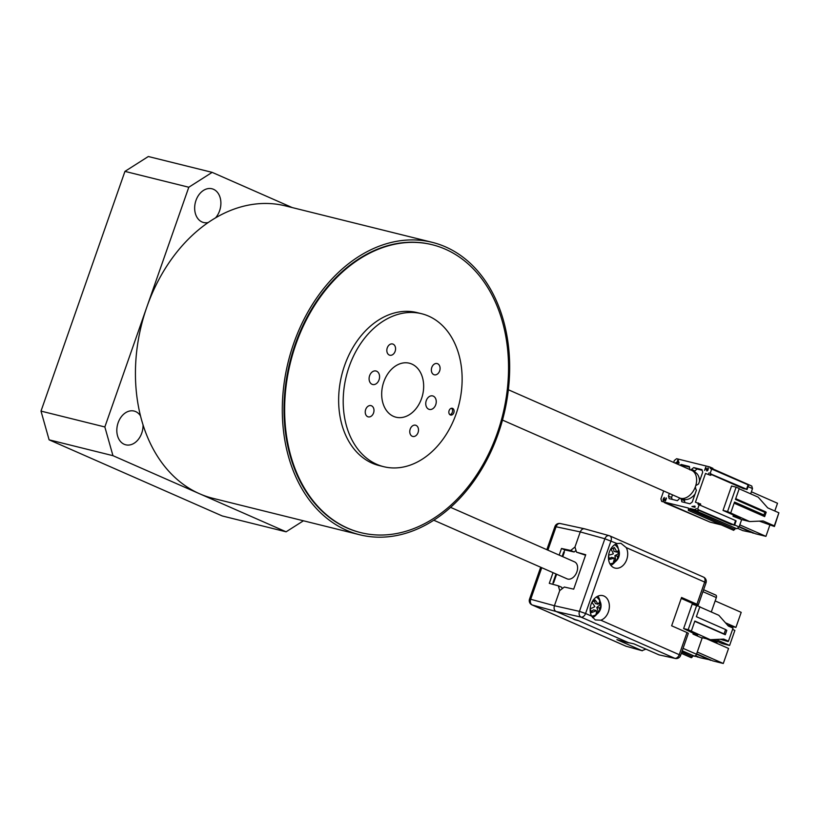 <?xml version="1.0" encoding="UTF-8"?>
<svg xmlns="http://www.w3.org/2000/svg" width="820" height="820" viewBox="0 0 820 820"><rect width="100%" height="100%" fill="white"/><g stroke="black" fill="none" stroke-linecap="round" stroke-linejoin="round"><path stroke-width="1.23" d="M502.486 420.086L679.503 497.924A15.067 10.096 -66.3 0 0 679.954 498.099A15.067 10.096 -66.3 0 0 680.61 498.304A15.067 10.096 -66.3 0 0 681.287 498.437A15.067 10.096 -66.3 0 0 695.093 487.541L696.385 490.237L692.264 502.004L689.989 503.808L681.779 501.768L681.287 498.437M140.497 415.894A17.384 12.812 103.9 0 0 135.659 411.589A17.384 12.812 103.9 0 0 134.121 411.066A17.384 12.812 103.9 0 0 117.793 423.786A17.384 12.812 103.9 0 0 124.209 444.286A17.384 12.812 103.9 0 0 125.747 444.809A17.384 12.812 103.9 0 0 143.049 424.914A150.644 111.028 -76.1 0 1 140.497 415.894A150.644 111.028 103.9 0 1 146.821 307.1A150.644 111.028 -76.1 0 1 208.208 222.527A150.644 111.028 -76.1 0 1 215.558 217.853A17.384 12.812 103.9 0 0 213.507 189.297A17.384 12.812 103.9 0 0 211.97 188.774A17.384 12.812 103.9 0 0 195.631 201.494A17.384 12.812 103.9 0 0 202.058 221.994A17.384 12.812 103.9 0 0 203.596 222.517A17.384 12.812 103.9 0 0 208.208 222.527M364.223 256.127A148.328 109.326 -76.1 0 1 432.324 244.749A148.328 109.326 -76.1 0 1 508.533 370.005A148.328 109.326 -76.1 0 1 428.952 521.274A148.328 109.326 -76.1 0 1 360.851 532.651A148.328 109.326 -76.1 0 1 284.642 407.396A148.328 109.326 -76.1 0 1 364.223 256.127M432.027 244.678A148.328 109.326 103.9 0 0 431.72 244.596A148.328 109.326 103.9 0 0 363.619 255.973A148.328 109.326 103.9 0 0 284.038 407.243A148.328 109.326 103.9 0 0 360.236 532.498A148.328 109.326 103.9 0 0 360.544 532.58M293.662 343.559A150.644 111.028 -76.1 0 1 432.283 242.351A150.644 111.028 -76.1 0 1 498.293 433.544A150.644 111.028 -76.1 0 1 359.683 534.753A150.644 111.028 -76.1 0 1 293.662 343.559M432.283 242.351L285.442 205.892A150.644 111.028 103.9 0 0 215.558 217.853M369.615 375.673A6.949 5.125 103.9 0 0 372.659 384.498A6.949 5.125 103.9 0 0 379.055 379.824A6.949 5.125 103.9 0 0 376.011 370.999A6.949 5.125 103.9 0 0 369.615 375.673M426.277 400.59A6.949 5.125 103.9 0 0 429.331 409.416A6.949 5.125 103.9 0 0 435.727 404.742A6.949 5.125 103.9 0 0 432.673 395.916A6.949 5.125 103.9 0 0 426.277 400.59M449.104 410.625A3.475 2.562 103.9 0 0 450.631 415.043A3.475 2.562 103.9 0 0 453.829 412.706A3.475 2.562 103.9 0 0 452.302 408.288A3.475 2.562 103.9 0 0 449.104 410.625M449.903 414.694A3.475 2.562 103.9 0 0 452.302 412.327A3.475 2.562 103.9 0 0 451.502 408.268M365.679 409.508A5.791 4.274 103.9 0 0 368.221 416.867A5.791 4.274 103.9 0 0 373.551 412.972A5.791 4.274 103.9 0 0 371.009 405.623A5.791 4.274 103.9 0 0 365.679 409.508M410.205 429.085A5.791 4.274 103.9 0 0 412.737 436.445A5.791 4.274 103.9 0 0 418.067 432.55A5.791 4.274 103.9 0 0 415.535 425.201A5.791 4.274 103.9 0 0 410.205 429.085M431.791 367.452A5.791 4.274 103.9 0 0 434.323 374.801A5.791 4.274 103.9 0 0 439.653 370.906A5.791 4.274 103.9 0 0 437.121 363.557A5.791 4.274 103.9 0 0 431.791 367.452M387.265 347.875A5.791 4.274 103.9 0 0 389.808 355.224A5.791 4.274 103.9 0 0 395.137 351.329A5.791 4.274 103.9 0 0 392.595 343.98A5.791 4.274 103.9 0 0 387.265 347.875M349.146 366.673A78.792 58.076 -76.1 0 1 421.654 313.732A78.792 58.076 -76.1 0 1 456.186 413.741A78.792 58.076 -76.1 0 1 383.678 466.682A78.792 58.076 -76.1 0 1 349.146 366.673M383.678 466.682L379.117 465.555A78.792 58.076 -76.1 0 1 344.584 365.546A78.792 58.076 -76.1 0 1 417.093 312.604L421.654 313.732M421.562 398.52A27.808 20.5 -76.1 0 1 395.968 417.206A27.808 20.5 -76.1 0 1 383.78 381.905A27.808 20.5 -76.1 0 1 409.375 363.219A27.808 20.5 -76.1 0 1 421.562 398.52M608.635 555.109A10.168 3.721 -11.5 0 0 613.329 553.828A10.168 5.771 -117.2 0 0 610.838 549.195A7.769 2.849 -11.5 0 0 612.765 548.385A7.769 2.849 -11.5 0 0 614.231 547.452A10.168 5.771 62.8 0 1 616.712 552.085A10.168 3.721 -11.5 0 0 618.485 549.933A7.769 4.418 62.8 0 1 619.336 554.156A10.168 3.721 168.5 0 1 617.573 556.308A10.168 5.771 62.8 0 1 616.804 560.132A7.769 2.849 168.5 0 1 615.338 561.064A7.769 2.849 168.5 0 1 613.411 561.874A10.168 5.771 -117.2 0 0 614.18 558.051A10.168 3.721 168.5 0 1 609.168 559.394A7.769 4.418 -117.2 0 0 608.543 555.806M450.569 507.354L574.543 561.864A9.266 6.211 113.7 0 1 576.706 572.36A9.266 6.211 113.7 0 1 567.758 579.074A9.266 6.211 113.7 0 1 567.081 578.838L433.749 520.208M591.896 602.321A7.769 3.557 -20.3 0 0 594.961 599.943A10.168 5.053 52.6 0 1 598.016 604.217A10.168 4.664 -20.3 0 0 599.584 601.367A7.769 3.864 52.6 0 1 600.527 603.356A7.769 3.864 52.6 0 1 601.009 605.232A10.168 4.664 159.7 0 1 599.441 608.081A10.168 5.053 52.6 0 1 599.246 611.546A7.769 3.557 159.7 0 1 596.048 613.985A10.168 5.053 -127.4 0 0 596.253 610.531A10.168 4.664 159.7 0 1 591.425 612.571A7.769 3.864 -127.4 0 0 590.943 610.695A7.769 3.864 -127.4 0 0 590.164 608.983M600.814 620.197L679.247 654.688A4.633 3.106 -66.3 0 1 674.737 658.296A4.633 3.464 102.3 0 0 675.229 658.46L659.024 654.883L674.737 658.296L581.062 617.111A4.633 3.106 -66.3 0 0 585.572 613.493L591.599 616.138L595.279 619.941L600.814 620.197A12.751 9.399 103.9 0 0 609.239 608.358A12.751 9.399 103.9 0 0 603.961 596.037A12.751 9.399 103.9 0 0 602.833 595.648A12.751 9.399 103.9 0 0 592.214 601.716A12.751 9.399 103.9 0 0 591.599 616.138A10.424 10.424 0 0 0 596.345 597.032M617.019 543.547A12.751 9.399 103.9 0 0 608.594 555.386A12.751 9.399 103.9 0 0 613.883 567.707A12.751 9.399 103.9 0 0 615 568.086A12.751 9.399 103.9 0 0 625.629 562.028A12.751 9.399 103.9 0 0 626.244 547.606L620.894 543.281L617.019 543.547L604.863 538.771L580.263 531.913L574.963 547.032L576.532 552.168L585.572 555.222M659.024 654.883L633.932 643.854L628.417 642.634L577.782 620.371L628.417 642.634M626.675 646.385A4.633 3.372 -74.4 0 1 626.326 646.314A4.633 3.372 -74.4 0 1 625.988 646.201L641.998 650.66L616.906 639.631L628.356 642.788M682.137 651.018L694.212 656.041A2.316 1.558 -66.3 0 0 696.487 654.237L702.135 638.114L693.013 634.096L697.635 635.326L683.624 628.571L692.172 604.166L699.88 606.677L696.364 616.701L725.597 629.555L724.07 633.911L725.28 634.731L694.755 621.314M681.328 653.335L691.086 657.62A1.158 0.779 -66.3 0 0 692.305 656.748L692.685 655.662M711.288 611.986L716.332 597.575A2.316 1.558 -66.3 0 0 715.747 595.074A2.316 1.558 -66.3 0 0 715.583 595.012L703.601 589.744L715.747 595.074M698.261 604.996L696.918 604.217L704.667 582.087L706.01 582.866L698.261 604.996L694.345 604.197L681.225 598.426M574.748 619.407L556.032 611.474L532.313 605.006A4.633 3.475 -74.7 0 1 530.694 599.266L554.412 605.734C553.684 608.45 554.228 610.367 556.032 611.474L581.062 617.111A4.633 3.352 -77.3 0 1 579.443 611.371L604.863 538.771A4.633 3.372 105.6 0 1 609.198 535.675A4.633 3.372 105.6 0 1 609.537 535.798A4.633 3.106 -66.3 0 1 609.824 535.901A4.633 4.633 0 0 0 609.198 535.675L584.588 528.818L560.296 523.539A4.633 3.464 102.3 0 0 556.114 526.665L547.893 550.148M564.006 552.055L564.755 549.902L574.123 551.973L576.019 550.476M562.151 556.421L563.719 551.962L564.345 552.168L562.766 556.688M556.616 574.236L553.664 582.682L553.039 582.466L553.664 582.682M553.305 582.589L552.721 584.27M562.161 588.709L561.751 587.304L558.317 585.798L559.701 590.615L554.412 605.734L579.443 611.371L585.572 613.493L610.992 540.903A4.633 3.106 -66.3 0 0 609.824 535.901L703.498 577.095A4.633 3.106 -66.3 0 0 703.211 576.993M702.279 637.724L710.274 639.702L723.752 639.098L728.467 641.168L728.109 641.588L720.206 639.251M728.467 641.168L733.049 628.089L728.324 626.019L718.822 615.297L699.788 606.933M683.624 628.571L688.185 629.698L696.733 605.293M688.185 629.698L710.274 639.702M724.07 633.911L694.837 621.058L691.332 631.082M725.28 634.731L726.797 630.375L725.597 629.555M695.493 655.682L700.218 657.753L710.827 660.018M692.613 655.867L698.24 656.892M727.75 625.363L735.929 627.392L741.198 612.355L715.163 600.916M713.041 639.579L722.164 643.587L729.605 645.442L734.874 630.406L732.588 629.401M711.483 640.943L717.018 642.316L717.326 641.466M696.651 653.786L712.805 660.879L723.291 663.482L728.56 648.446L706.604 638.8M696.528 654.124L710.704 660.356M695.114 655.918L698.117 657.24M735.929 627.392L725.474 622.8M729.605 645.442L715.973 639.446M711.012 639.672L717.018 642.316M697.266 652.043L723.291 663.482M560.788 523.693A4.633 3.464 102.3 0 0 560.296 523.539A4.633 4.633 0 0 0 554.935 526.532L580.263 531.913C581.38 529.382 582.938 528.387 584.937 528.941L584.588 528.818M641.998 650.66L645.934 649.132M574.123 551.973L570.699 550.466L574.963 547.032M553.039 582.466L556.011 573.969M564.755 549.902L561.495 548.467L570.699 550.466M553.028 572.657L549.287 583.338L558.317 585.798M561.495 548.467L559.168 555.109M577.731 620.525L574.656 619.664M686.996 632.548L688.339 633.327L680.579 655.457L679.247 654.688L686.996 632.548L671.641 625.803L681.563 597.472L696.918 604.217M610.859 565.298A12.751 9.399 103.9 0 0 615.102 561.884M618.331 548.877A12.751 9.399 103.9 0 0 616.179 543.875M592.501 617.624A12.751 9.399 103.9 0 0 596.786 614.19M600.014 601.183A12.751 9.399 103.9 0 0 597.862 596.181M576.532 552.168L585.736 554.73L573.692 589.149L564.324 587.038L559.701 590.615M577.782 620.371L573.344 619.09M590.185 608.645A10.168 4.664 -20.3 0 0 594.818 606.656A10.168 5.053 -127.4 0 0 591.835 602.464M594.264 600.67L595.32 603.551L598.016 604.217M596.386 612.653L598.18 611.279L596.755 607.415L599.943 604.965L599.123 602.741M599.943 604.965L601.009 605.232M596.755 607.415L599.441 608.081M598.18 611.279L599.246 611.546M591.24 611.628L593.557 609.854L596.253 610.531M613.862 560.829L615.738 559.865L614.877 555.642L617.573 556.308M615.738 559.865L616.804 560.132M609.147 558.594L611.484 557.385L614.18 558.051M616.712 552.085L614.026 551.409L613.339 548.067M614.877 555.642L618.27 553.889L617.726 551.214M618.27 553.889L619.336 554.156M143.049 424.914A150.644 111.028 103.9 0 0 199.526 493.742A150.644 111.028 103.9 0 0 212.841 498.293L359.683 534.753M49.108 439.827L41 411.107L104.847 426.964L112.955 455.674L49.108 439.827L222.261 515.964L286.108 531.811L303.441 520.782M124.947 171.39L148.328 156.517L212.165 172.364L188.795 187.237L124.947 171.39L41 411.107M292.258 207.583L212.165 172.364M188.795 187.237L104.847 426.964M112.955 455.674L286.108 531.811M727.566 511.567L736.114 487.162L731.553 486.024L723.014 510.429L727.566 511.567L749.664 521.571L763.133 520.956L774.316 525.866L774.418 526.501L778.887 512.797L767.715 507.877L758.213 497.166L739.179 488.792M774.418 526.501L759.351 521.13M737.969 528.47L742.848 530.622L753.467 532.877M739.209 526.604L755.435 533.748L765.931 536.352L769.847 525.159M774.808 511.003L777.514 503.265L751.397 491.785M736.114 487.162L739.261 488.546L735.448 499.441L764.681 512.285L765.47 511.752L763.758 514.909L764.66 516.6L734.136 503.172M774.316 525.866L778.887 512.797M764.66 516.6L766.187 512.244L765.47 511.752M736.801 528.746L689.948 508.441L694.632 509.599L697.779 510.983L694.612 510.204L736.801 528.746L739.086 526.942L753.344 533.226M739.814 524.872L765.931 536.352M677.443 462.285L678.673 462.593L677.986 460.737L677.443 462.285L678.673 462.593M736.462 516.344L736.124 517.307L740.327 518.045L723.014 510.429M763.758 514.909L734.535 502.055L730.722 512.951M741.659 519.583L749.664 521.571M741.454 519.531L733.029 516.231L733.449 515.021M677.986 460.737L679.144 462.798M673.671 462.449L674.347 460.502L676.633 458.698L709.597 466.887L712.877 468.312L712.867 469.337M712.734 468.271L712.108 469.235M711.094 474.401L743.74 488.751L746.425 489.12L710.632 473.909M746.477 489.437L748.004 485.071M710.581 473.591L710.171 475.21L705.507 473.447L710.171 475.21M736.124 517.307L733.029 516.231M751.766 486.034L713 468.968L751.766 486.034L752.514 488.587L750.679 493.845M700.095 503.982L695.432 502.219L705.507 473.447M698.568 510.163L731.102 524.462L733.91 524.861L698.117 509.65M733.961 525.179L735.489 520.813M698.056 509.333L697.779 510.983L698.414 510.604M734.658 525.005L739.086 526.942L741.526 519.972M689.948 508.441L688.339 510.399L733.674 530.335L735.284 528.367M721.344 524.913L710.048 522.104L664.456 502.639M694.94 506.196L695.124 506.832L692.439 506.657M663.052 499.964L663.687 500.692L663.114 499.185L664.303 497.412L663.544 500.179L664.733 498.99L665.45 500.354L666.117 497.853L666.476 498.437L665.327 500.917L664.477 500.118L663.216 500.497M664.477 500.118L665.133 500.938M665.625 500.692L665.061 500.456M705.805 467.943L707.014 470.977L705.805 467.943L704.585 470.403L705.733 467.133L706.983 470.403L708.029 467.8L708.388 468.548M707.619 470.629L706.983 470.403M678.273 460.276L678.089 460.789M677.556 462.326L676.459 462.634M684.731 502.496L684.546 499.513A14.739 9.881 -66.3 0 0 695.053 494.05M699.532 481.248A14.739 9.881 -66.3 0 0 694.653 472.023L693.412 471.479M702.145 470.28L696.887 468.978L694.232 471.848M672.502 494.849L671.58 497.463L672.144 499.37M689.558 467.154L684.3 465.852L683.275 466.672M695.083 487.572L695.678 487.838M684.546 499.513L682.26 498.509M747.953 484.763L710.53 468.538L709.597 466.887L712.877 468.312M711.75 468.845L710.222 473.202M708.541 474.206L709.003 472.894M735.437 520.505L698.015 504.279L698.476 502.978M699.224 504.587L697.707 508.943M694.632 509.599L696.487 508.636M688.339 510.399L688.431 508.062L661.678 501.42L660.92 498.857L663.677 490.965M694.909 506.094L694.97 507.293L691.936 506.534L694.909 506.094M708.388 468.384L707.855 470.321L706.563 470.793M678.242 460.194L679.001 463.259L677.258 462.828L676.551 463.638L676.869 462.736L675.957 462.511L677.053 462.183L677.822 460.01M671.58 497.463L668.433 496.079L669.356 493.455M679.954 498.099L677.402 500.682L669.192 498.642L668.433 496.079M684.167 500.589L681.02 499.206M696.887 468.978L693.74 467.595L701.951 469.634L702.709 472.187L698.589 483.954L695.76 485.624A15.067 10.096 -66.3 0 0 691.639 470.342L508.379 389.766M694.612 470.782L691.465 469.399L693.74 467.595M691.188 470.167L691.465 469.399M684.3 465.852L681.153 464.468L689.364 466.508L689.856 469.839M680.118 465.288L681.153 464.468M695.093 487.541A15.067 10.096 -66.3 0 0 695.76 485.624M590.943 610.695A10.424 4.776 159.7 0 1 590.174 610.91M600.527 603.356A10.424 4.776 -20.3 0 0 600.424 602.146M692.305 656.748L681.758 652.115M682.23 650.772L694.212 656.041M683.08 648.343L696.487 654.237M702.924 591.671L716.332 597.575M693.013 634.096L693.31 633.235M540.688 567.235L529.515 599.133L530.694 599.266L541.743 567.696M529.515 599.133A4.633 4.633 0 0 0 532.026 604.904A4.633 3.106 -66.3 0 0 532.313 605.006L625.988 646.201A4.633 3.106 -66.3 0 1 625.701 646.098A4.633 4.633 0 0 0 626.326 646.314L642.337 650.783M625.434 645.955A4.633 3.106 -66.3 0 0 625.701 646.098L532.026 604.904M626.244 547.606L704.667 582.087A4.633 3.106 -66.3 0 0 703.498 577.095A4.633 4.633 0 0 1 706.01 582.866M765.408 511.711L735.724 498.662L765.347 511.69M734.197 503.029L763.943 516.108M748.096 486.649L752.514 488.587M699.655 504.771L700.044 503.664M734.904 529.464L689.569 509.527M432.324 244.749L431.72 244.596M609.916 563.842A10.424 10.424 0 0 0 614.662 544.726M554.935 526.532L546.827 549.687M675.229 658.46A4.633 4.633 0 0 0 680.579 655.457M360.851 532.651L360.236 532.498M748.619 485.153L747.092 489.509M711.247 473.98L710.786 475.282M700.71 504.054L700.352 505.079M736.104 520.895L734.576 525.251M698.732 509.722L698.435 510.552M667.777 503.531L709.884 522.053"/></g></svg>

